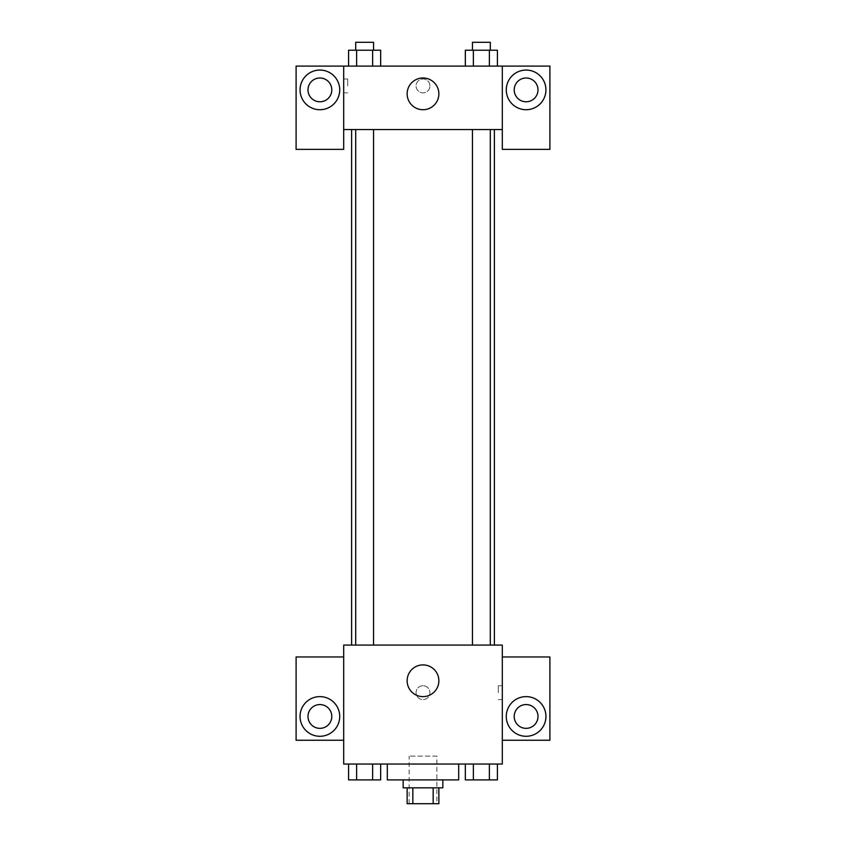 <?xml version="1.0" encoding="UTF-8"?>
<svg xmlns="http://www.w3.org/2000/svg" width="846" height="846" viewBox="0 0 846 846"><rect width="100%" height="100%" fill="white"/><g stroke="black" fill="none" stroke-linecap="round" stroke-linejoin="round"><path stroke-width="0.63" stroke-dasharray="4.23 3.17" d="M436.874 756.113L409.126 756.113L436.874 756.113L436.874 803.7L409.126 803.7L436.874 803.7M412.827 803.7L407.138 803.7L407.138 787.838L412.827 787.838L412.827 803.7L438.863 803.7L438.863 787.838L433.173 787.838L433.173 803.7M412.827 787.838L407.138 787.838M433.173 787.838L438.863 787.838M403.172 787.838L442.828 787.838M423 779.906L403.172 779.906L423 779.906M458.691 779.906L387.309 779.906M458.691 764.044L387.309 764.044L458.691 764.044M502.313 656.972L502.313 645.075L343.688 645.075L343.688 764.044L502.313 764.044L502.313 740.25L549.9 740.25L549.9 656.972L502.313 656.972L502.313 740.25M465.342 764.044L465.342 779.906L473.358 779.906L465.342 779.906L473.358 779.906L473.358 764.044L489.39 764.044L465.342 764.044L497.406 764.044L465.342 764.044L473.358 764.044L473.358 779.906L497.406 779.906L489.39 779.906L497.406 779.906L497.406 764.044L489.39 764.044L489.39 779.906L473.358 779.906L489.39 779.906L489.39 764.044L497.406 764.044L473.358 764.044L497.406 764.044M380.658 764.044L348.594 764.044L372.642 764.044L372.642 779.906L380.658 779.906L372.642 779.906L380.658 779.906L380.658 764.044L348.594 764.044L356.61 764.044L356.61 779.906L372.642 779.906L356.61 779.906L372.642 779.906L372.642 764.044L372.642 779.906M343.688 692.663L343.688 699.6L343.698 692.663M319.894 736.284A19.828 19.828 0 0 0 337.068 706.537A19.828 19.828 0 0 0 302.72 706.537A19.828 19.828 0 0 0 319.894 736.284M331.791 716.456A11.897 11.897 0 0 1 313.951 726.756A11.897 11.897 0 0 1 313.951 706.156A11.897 11.897 0 0 1 331.791 716.456M343.688 740.25L296.1 740.25L296.1 656.972L343.688 656.972M423 696.628A15.863 15.863 0 0 0 436.737 672.834A15.863 15.863 0 0 0 409.263 672.834A15.863 15.863 0 0 0 423 696.628M502.313 692.663L502.313 699.6L502.313 692.663M498.315 692.663L498.315 685.725L498.315 692.663M526.106 736.284A19.828 19.828 0 0 0 543.28 706.537A19.828 19.828 0 0 0 508.932 706.537A19.828 19.828 0 0 0 526.106 736.284M538.003 716.456A11.897 11.897 0 0 1 520.163 726.756A11.897 11.897 0 0 1 520.163 706.156A11.897 11.897 0 0 1 538.003 716.456M423 685.725A6.937 6.937 0 0 0 416.993 696.131A6.937 6.937 0 0 0 429.007 696.131A6.937 6.937 0 0 0 423 685.725A6.937 6.937 0 0 1 429.007 696.131A6.937 6.937 0 0 1 416.993 696.131A6.937 6.937 0 0 1 423 685.725M472.459 645.075L490.289 645.075L472.459 645.075L490.289 645.075L472.459 645.075L472.459 129.544L490.289 129.544L472.459 129.544M355.711 645.075L373.541 645.075L355.711 645.075L373.541 645.075L355.711 645.075L355.711 129.544L373.541 129.544L355.711 129.544L373.541 129.544L373.541 645.075M351.619 645.075L494.381 645.075L351.619 645.075M494.381 129.544L351.619 129.544L494.381 129.544M490.289 129.544L490.289 645.075M373.541 129.544L355.711 129.544M502.313 129.544L343.688 129.544L343.688 149.372L296.1 149.372L296.1 66.094L549.9 66.094L549.9 149.372L502.313 149.372L502.313 66.094M429.937 85.922A6.937 6.937 0 0 0 419.531 79.915A6.937 6.937 0 0 0 419.531 91.928A6.937 6.937 0 0 0 429.937 85.922A6.937 6.937 0 0 1 419.531 91.928A6.937 6.937 0 0 1 419.531 79.915A6.937 6.937 0 0 1 429.937 85.922M331.791 89.888A11.897 11.897 0 0 0 313.951 79.587A11.897 11.897 0 0 0 313.951 100.188A11.897 11.897 0 0 0 331.791 89.888M538.003 89.888A11.897 11.897 0 0 0 520.163 79.587A11.897 11.897 0 0 0 520.163 100.188A11.897 11.897 0 0 0 538.003 89.888M319.894 109.716A19.828 19.828 0 0 0 337.068 79.979A19.828 19.828 0 0 0 302.72 79.979A19.828 19.828 0 0 0 319.894 109.716M526.106 109.716A19.828 19.828 0 0 0 543.28 79.979A19.828 19.828 0 0 0 508.932 79.979A19.828 19.828 0 0 0 526.106 109.716M343.688 66.094L343.688 129.544M380.658 66.094L348.584 66.094L380.668 66.094L348.584 66.094L380.658 66.094L380.658 50.231L372.642 50.231L380.658 50.231L372.642 50.231L372.642 66.094L348.594 66.094L348.594 50.231L372.642 50.231L356.61 50.231L356.61 66.094L372.642 66.094L372.642 50.231L372.642 66.094M465.342 66.094L497.416 66.094L465.332 66.094L497.416 66.094L465.342 66.094L465.342 50.231L497.406 50.231L489.39 50.231L489.39 66.094L489.39 50.231L473.358 50.231L473.358 66.094L473.358 50.231L465.342 50.231L497.406 50.231L497.406 66.094M407.138 93.853A15.863 15.863 0 0 0 430.931 107.59A15.863 15.863 0 0 0 430.931 80.116A15.863 15.863 0 0 0 407.138 93.853M502.313 85.922L502.313 92.859L502.302 85.922M343.688 85.922L343.688 92.859L343.688 85.922M347.685 85.922L347.685 78.985L347.685 85.922M490.289 50.231L472.459 50.231L490.289 50.231L472.459 50.231L490.289 50.231L490.289 42.3L472.459 42.3L490.289 42.3L472.459 42.3L472.459 50.231M373.541 50.231L355.711 50.231L373.541 50.231L355.711 50.231L373.541 50.231L373.541 42.3L355.711 42.3L373.541 42.3L355.711 42.3L355.711 50.231M489.39 50.231L489.39 66.094M473.358 50.231L473.358 66.094M348.594 50.231L356.61 50.231L348.594 50.231M356.61 50.231L356.61 66.094L356.61 50.231L372.642 50.231M356.61 66.094L348.594 66.094M490.289 779.906L472.459 779.906M348.594 764.044L356.61 764.044L348.594 764.044L348.594 779.906L356.61 779.906L348.594 779.906L356.61 779.906L356.61 764.044L372.642 764.044L348.594 764.044L372.642 764.044M373.541 779.906L355.711 779.906M489.39 764.044L489.39 779.906M473.358 764.044L473.358 779.906M356.61 764.044L356.61 779.906M409.126 803.7L409.126 756.113M502.313 685.725L498.315 685.725M502.313 699.6L498.315 699.6M343.688 92.859L347.685 92.859M343.688 78.985L347.685 78.985"/><path stroke-width="1.27" d="M433.173 787.838L433.173 803.7L407.138 803.7L407.138 787.838M433.173 803.7L438.863 803.7L438.863 787.838M442.828 779.906L442.828 787.838L403.172 787.838L403.172 779.906M412.827 787.838L412.827 803.7M387.309 764.044L387.309 779.906L458.691 779.906L458.691 764.044M502.313 764.044L343.688 764.044L343.688 645.075L502.313 645.075L502.313 764.044M319.894 736.284A19.828 19.828 0 0 1 302.72 706.537A19.828 19.828 0 0 1 337.068 706.537A19.828 19.828 0 0 1 319.894 736.284M343.688 740.25L296.1 740.25L296.1 656.972L343.688 656.972M307.997 716.456A11.897 11.897 0 0 1 319.894 704.559A11.897 11.897 0 0 1 331.791 716.456A11.897 11.897 0 0 1 319.894 728.353A11.897 11.897 0 0 1 307.997 716.456M423 696.628A15.863 15.863 0 0 1 409.263 672.834A15.863 15.863 0 0 1 436.737 672.834A15.863 15.863 0 0 1 423 696.628M526.106 736.284A19.828 19.828 0 0 1 508.932 706.537A19.828 19.828 0 0 1 543.28 706.537A19.828 19.828 0 0 1 526.106 736.284M502.313 740.25L549.9 740.25L549.9 656.972L502.313 656.972M514.209 716.456A11.897 11.897 0 0 1 526.106 704.559A11.897 11.897 0 0 1 538.003 716.456A11.897 11.897 0 0 1 526.106 728.353A11.897 11.897 0 0 1 514.209 716.456M494.381 129.544L494.381 645.075M472.459 645.075L472.459 129.544M373.541 129.544L373.541 645.075M502.313 129.544L502.313 149.372L549.9 149.372L549.9 66.094L502.313 66.094L502.313 129.544L343.688 129.544L343.688 149.372L296.1 149.372L296.1 66.094L343.688 66.094L343.688 129.544M331.791 89.888A11.897 11.897 0 0 1 319.894 101.784A11.897 11.897 0 0 1 307.997 89.888A11.897 11.897 0 0 1 319.894 77.991A11.897 11.897 0 0 1 331.791 89.888M319.894 109.716A19.828 19.828 0 0 1 302.72 79.979A19.828 19.828 0 0 1 337.068 79.979A19.828 19.828 0 0 1 319.894 109.716M538.003 89.888A11.897 11.897 0 0 1 520.163 100.188A11.897 11.897 0 0 1 520.163 79.587A11.897 11.897 0 0 1 538.003 89.888M526.106 109.716A19.828 19.828 0 0 1 508.932 79.979A19.828 19.828 0 0 1 543.28 79.979A19.828 19.828 0 0 1 526.106 109.716M502.313 66.094L343.688 66.094M407.138 93.853A15.863 15.863 0 0 1 430.931 80.116A15.863 15.863 0 0 1 430.931 107.59A15.863 15.863 0 0 1 407.138 93.853M497.406 66.094L497.406 50.231L465.342 50.231L465.342 66.094M489.39 50.231L489.39 66.094M473.358 50.231L473.358 66.094M472.459 50.231L472.459 42.3L490.289 42.3L490.289 50.231M380.658 66.094L380.658 50.231L348.594 50.231L348.594 66.094M372.642 50.231L372.642 66.094M356.61 50.231L356.61 66.094M355.711 50.231L355.711 42.3L373.541 42.3L373.541 50.231M497.406 764.044L497.406 779.906L465.342 779.906L465.342 764.044M489.39 764.044L489.39 779.906M473.358 764.044L473.358 779.906M490.289 779.906L472.459 779.906M380.658 764.044L380.658 779.906L348.594 779.906L348.594 764.044M372.642 764.044L372.642 779.906M356.61 764.044L356.61 779.906M373.541 779.906L355.711 779.906M351.619 129.544L351.619 645.075M490.289 645.075L490.289 129.544M355.711 129.544L355.711 645.075"/></g></svg>
